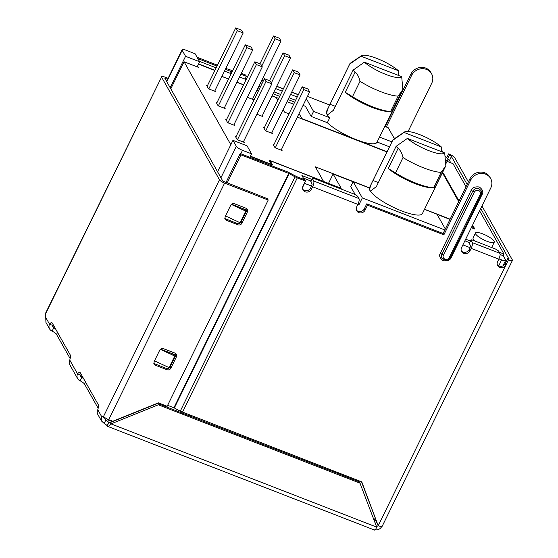 <?xml version="1.0" encoding="UTF-8"?>
<svg xmlns="http://www.w3.org/2000/svg" width="558" height="558" viewBox="0 0 558 558"><rect width="100%" height="100%" fill="white"/><g stroke="black" fill="none" stroke-linecap="round" stroke-linejoin="round"><path stroke-width="0.84" d="M444.998 156.184A10.456 2.525 -153.9 0 1 447.649 158.786A10.456 2.525 -153.9 0 1 447.816 159.804A10.456 2.525 -153.9 0 1 445.368 160.258M475.409 241.216A10.456 2.525 -153.9 0 1 473.226 238.964A10.456 2.525 -153.9 0 1 473.058 237.952L475.493 232.979A10.456 2.525 -153.9 0 1 484.393 234.569A10.456 2.525 -153.9 0 1 494.102 241.168A10.456 2.525 -153.9 0 1 494.269 242.179A10.456 2.525 -153.9 0 1 485.369 240.596A10.456 2.525 -153.9 0 1 475.66 233.997A10.456 2.525 -153.9 0 1 475.493 232.979M450.787 162.797L449.86 161.15A5.699 1.381 26.1 0 0 447.865 159.344M447.056 161.346L453.019 163.668L466.028 186.728M479.601 210.791L503.993 254.043L503.176 255.704L500.121 254.511M498.957 258.877L501.628 259.916A5.699 1.381 26.1 0 0 505.618 260.426A5.699 1.381 26.1 0 0 505.527 259.868L503.176 255.704M494.269 242.179L491.835 247.145A10.456 2.525 -153.9 0 1 491.507 247.466M389.491 146.845L377.11 142.032M402.29 90.319L392.358 110.589L390.614 111.481L398.14 96.116L402.29 90.319A29.462 7.121 26.1 0 0 402.723 89.761L376.971 142.318A29.462 7.121 -153.9 0 1 355.774 139.472A29.462 7.121 -153.9 0 1 327.337 122.697L311.12 116.399L313.554 111.426L329.771 117.724L327.337 122.697M303.05 105.392L305.442 106.327L311.12 116.399M294.701 102.149L288.054 99.568M279.704 96.325L273.05 93.737M259.603 88.513L258.054 87.913M246.162 79.515L239.508 76.927M231.158 73.684L224.511 71.103M216.162 67.86L199.408 61.345M198.606 63.905L214.983 70.266M222.217 75.783L222.705 76.648L228.585 78.936M236.941 82.179L243.588 84.767M257.036 89.991L258.584 90.591M272.032 95.816L278.686 98.403M287.035 101.647L293.682 104.227M299.046 113.567L301.899 118.617L387.099 151.72M442.215 173.14L443.61 173.678L459.025 201.013M472.598 225.083L474.83 229.045L471.322 227.678M450.02 219.399L437.095 214.377M353.116 181.755L333.119 173.984L341.203 188.325L270.1 160.697L272.541 165.029L250.298 156.386M304.152 179.502L301.906 175.526L311.859 179.397M445.716 165.998A29.462 7.121 26.1 0 0 445.828 165.705L444.691 152.913L407.375 138.419L396.075 146.37A29.462 7.121 26.1 0 0 398.161 148.254C400.518 150.465 402.13 153.562 403.015 157.544L395.489 172.91L388.235 168.516A29.462 7.121 -153.9 0 0 431.843 187.753L433.747 187.732L441.134 172.352L445.284 166.563A29.462 7.121 26.1 0 0 445.716 165.998L422.399 213.588A29.462 7.121 -153.9 0 1 397.31 209.117A29.462 7.121 -153.9 0 1 369.947 190.529A29.462 7.121 26.1 0 1 369.375 187.962L353.165 181.664L350.731 186.63L355.181 194.519M465.7 239.166L470.394 240.993M499.284 252.216L503.993 254.043M393.941 137.861L395.036 138.286M307.465 96.381L329.645 104.995M384.762 126.415L388.249 127.768L394.415 138.698M311.58 186.072L304.57 183.352L302.603 187.369M190.857 415.473L190.473 416.254M470.108 247.668L462.903 244.871M444.845 229.966L362.323 197.902L359.08 204.528L358.034 204.123M469.578 242.646L464.884 240.819M424.471 209.369L437.019 214.244L445.326 228.982M396.075 146.37L376.413 186.511L370.582 191.073L369.947 190.529C369.501 188.409 370.533 185.068 373.03 180.513L392.692 140.372L403.992 132.413L441.301 146.914L441.762 151.776M441.301 146.914A22.808 5.517 26.1 0 0 420.774 135.036A22.808 5.517 26.1 0 0 404.397 132.037L393.237 139.514A29.462 7.121 26.1 0 0 392.804 140.079A29.462 7.121 26.1 0 0 392.692 140.372M311.05 181.05L303.329 178.051M189.295 415.801L189.678 415.019M249.872 157.265L251.553 153.827L242.5 150.304A5.699 1.381 -153.9 0 1 236.341 146.349L220.947 177.772M270.1 160.697L269.737 161.436M328.509 183.387L333.119 173.984M443.303 174.305L443.61 173.678M166.786 81.719L182.173 50.304A5.699 1.381 26.1 0 1 182.089 49.746A5.699 1.381 26.1 0 1 186.079 50.255L195.133 53.777L199.645 61.778L197.162 66.855M402.723 89.761A29.462 7.121 26.1 0 0 402.834 89.461L401.697 76.676L364.381 62.175L353.081 70.134L333.419 110.275L327.588 114.836L326.953 114.292A29.462 7.121 26.1 0 0 329.771 117.724M352.496 96.674A31.834 7.7 -153.9 0 0 390.614 111.481L388.849 111.516A29.462 7.121 -153.9 0 1 345.242 92.279L355.174 72.017C357.525 74.228 359.143 77.325 360.022 81.308L352.496 96.674L345.242 92.279M353.081 70.134A29.462 7.121 26.1 0 0 355.174 72.017M391.925 141.878L379.545 137.066M335.351 106.334L330.036 104.269C327.539 108.831 326.514 112.172 326.953 114.292A29.462 7.121 -153.9 0 1 326.493 111.433L349.81 63.835A29.462 7.121 26.1 0 0 349.699 64.135L360.998 56.177L398.307 70.671L398.768 75.539M306.356 98.654L313.554 111.426M358.382 203.3L359.08 204.528M353.165 181.664L362.323 197.902M251.553 153.827L247.041 145.819L232.958 140.351L236.341 146.349M182.173 50.304L185.563 56.302L199.645 61.778M330.036 104.269L349.699 64.135M360.998 56.177A22.808 5.517 -153.9 0 1 361.403 55.8L350.243 63.277A29.462 7.121 26.1 0 0 349.81 63.835M232.958 140.351L217.564 171.766M170.169 87.725L185.563 56.302M404.397 132.037A22.808 5.517 26.1 0 0 403.992 132.413M401.697 76.676A22.808 5.517 -153.9 0 1 385.864 74.43A22.808 5.517 -153.9 0 1 364.381 62.175M398.14 96.116A31.834 7.7 -153.9 0 1 360.022 81.308M395.489 172.91A31.834 7.7 -153.9 0 0 433.601 187.718L435.352 186.825L445.284 166.563M361.403 55.8A22.808 5.517 -153.9 0 1 377.78 58.799A22.808 5.517 -153.9 0 1 398.307 70.671M407.375 138.419A22.808 5.517 26.1 0 0 428.851 150.667A22.808 5.517 26.1 0 0 444.691 152.913M441.134 172.352A31.834 7.7 -153.9 0 1 403.015 157.544M237.457 139.751L265.978 81.524L271.851 83.805L243.323 142.032M271.851 83.805L270.267 81.008L264.401 78.727L235.79 137.129M264.401 78.727L265.978 81.524M275.275 147.835L303.796 89.608L302.22 86.804L273.608 145.206M303.796 89.608L309.669 91.889L308.086 89.085L302.22 86.804M309.669 91.889L281.141 150.116M227.901 122.809L256.422 64.588L262.295 66.862L233.767 125.09M262.295 66.862L260.712 64.065L254.846 61.785L226.234 120.186M254.846 61.785L256.422 64.588M265.72 130.893L294.247 72.666L292.664 69.862L264.053 128.263M294.247 72.666L300.113 74.946L298.537 72.142L292.664 69.862M300.113 74.946L271.593 133.174M218.345 105.874L246.873 47.646L252.739 49.927L224.218 108.154M252.739 49.927L251.163 47.123L245.29 44.842L216.678 103.244M245.29 44.842L246.873 47.646M262.037 116.231L290.558 58.004L288.981 55.2L283.108 52.919L269.5 80.708M283.108 52.919L284.692 55.723L290.558 58.004M271.355 82.94L284.692 55.723M208.79 88.931L237.317 30.704L243.183 32.985L214.663 91.212M243.183 32.985L241.607 30.181L235.734 27.9L207.13 86.302M235.734 27.9L237.317 30.704M252.481 99.289L281.009 41.062L279.425 38.258L273.56 35.977L259.944 63.765M273.56 35.977L275.136 38.781L281.009 41.062M261.807 65.997L275.136 38.781M230.824 144.696L184.056 61.764L170.797 88.841M221.882 76.46L228.536 79.048M236.885 82.291L243.532 84.872M256.98 90.103L258.528 90.703M271.983 95.927L276.301 97.601L277.786 100.238M184.056 61.764L198.313 67.302L197.581 66.004M252.823 98.592L253.423 99.652L247.382 97.308M207.471 85.604L206.53 85.234L208.559 88.841L215.604 91.575L215.004 90.515M262.379 115.534L262.978 116.594L256.938 114.251M217.02 102.546L216.079 102.177L218.115 105.783L225.153 108.517L224.56 107.457M264.394 127.566L263.453 127.203L265.489 130.802L272.527 133.536L271.934 132.476M273.95 144.508L273.008 144.138L275.038 147.744L282.083 150.479L281.483 149.418M236.132 136.431L235.19 136.061L237.22 139.66L244.264 142.402L243.665 141.334M226.576 119.489L225.634 119.119L227.664 122.725L234.709 125.459L234.109 124.392M369.41 187.823L315.319 166.807L323.5 181.315L268.998 160.139L271.348 164.303L250.409 156.17M424.533 209.236L450.125 219.182M471.433 227.462L473.805 228.382L472.291 225.704M458.718 201.64L442.961 173.691L442.11 173.357M386.994 151.943L297.316 117.103M288.967 113.853L284.475 112.109L283.101 109.675M198.502 64.121L214.872 70.482M356.436 210.136A4.75 4.345 150.6 0 0 364.325 208.797L366.759 203.83L443.115 233.495L469.885 178.846A11.404 10.435 -29.4 0 1 484.818 172.82A11.404 10.435 -29.4 0 1 489.882 177.151L490.635 178.49A11.404 10.435 -29.4 0 1 490.761 187.997L461.557 247.619A4.75 4.345 -29.4 0 0 461.612 251.581A4.75 4.345 -29.4 0 0 465.811 253.681A4.75 4.345 -29.4 0 0 469.941 250.877L471.161 248.394L498.831 259.142C500.003 256.534 500.366 254.594 499.919 253.339L472.242 242.584L470.889 239.982L469.264 243.288L470.624 245.897L469.187 249.545L469.941 250.877M443.115 233.495L443.868 234.834L470.638 180.178A11.404 10.435 -29.4 0 1 485.572 174.152A11.404 10.435 -29.4 0 1 490.635 178.49M508.847 258.842L480.731 208.476M467.158 184.412L451.429 156.519L449.427 160.599M378.122 525.566A1.897 1.737 -29.4 0 1 376.413 526.327M381.707 526.508L381.714 526.501A5.699 5.217 -29.4 0 1 375.241 529.8M447.635 158.758L449.378 155.201A1.897 0.46 -153.9 0 1 451.429 156.519M481.952 205.993L512.335 259.875A5.699 1.381 -153.9 0 1 512.425 260.426A5.699 1.381 -153.9 0 1 508.429 259.916L507.682 258.584L505.248 263.55L505.994 264.89L508.429 259.916M468.378 181.929L454.784 157.823A5.699 1.381 -153.9 0 0 448.625 153.862L449.378 155.201M508.98 258.57A1.897 0.46 -153.9 0 1 509.008 258.752A1.897 0.46 -153.9 0 1 507.682 258.584M182.473 412.216L297.281 177.876L295.056 176.837L180.255 411.183L361.765 481.882L378.212 525.727A5.699 1.381 26.1 0 0 382.202 526.236L512.425 260.426M498.831 259.142L497.61 261.632A4.75 4.345 -29.4 0 0 497.666 265.594A4.75 4.345 -29.4 0 0 501.865 267.687A4.75 4.345 -29.4 0 0 505.994 264.89L378.212 525.727L361.472 481.763M55.514 328.836A6.654 1.611 26.1 0 0 53.756 327.811A1.897 1.737 -29.4 0 1 52.891 325.502L49.536 324.198A5.699 5.217 150.6 0 0 49.599 328.955A5.699 5.217 150.6 0 0 52.131 331.124L53.756 327.811L52.731 325.991M83.54 378.526A6.654 1.611 26.1 0 0 81.782 377.501A1.897 1.737 -29.4 0 1 80.91 375.192A6.654 2.141 111.2 0 1 81.356 374.655M110.247 422.539L157.53 403.455L158.284 404.787L111 423.878L110.247 422.539L108.629 422.378A5.224 1.262 26.1 0 0 105.804 420.104L104.716 418.912L104.939 417.796A5.224 1.681 111.2 0 1 105.002 417.719M245.06 79.083L246.406 76.334L240.854 74.179M408.079 131.514L431.711 83.282A11.404 10.435 150.6 0 0 431.578 73.768A11.404 10.435 150.6 0 0 421.499 68.732A11.404 10.435 150.6 0 0 411.581 75.463L386.324 127.022M446.756 157.677L448.625 153.862M497.352 264.89A4.75 4.345 150.6 0 0 505.248 263.55M302.771 189.281A4.75 4.345 150.6 0 0 310.66 187.948L311.413 189.281A4.75 4.345 -29.4 0 1 307.277 192.085A4.75 4.345 -29.4 0 1 303.078 189.985A4.75 4.345 -29.4 0 1 303.022 186.023L305.456 181.057L304.71 179.725L296.528 176.544L287.963 172.066L240.198 153.513L240.951 154.845L288.709 173.405L295.056 176.837M310.66 187.948L312.089 184.3L310.736 181.692L312.354 178.386M461.299 250.877A4.75 4.345 150.6 0 0 469.187 249.545M374.432 529.856C374.892 530.532 375.653 529.619 376.706 527.115L359.505 481.931L157.53 403.455M70.148 358.592L56.546 334.465A6.654 1.611 26.1 0 0 52.131 331.124M98.173 408.282L84.565 384.155A6.654 1.611 26.1 0 0 80.157 380.814L81.782 377.501L80.75 375.68M109.019 422.825L107.01 425.691A5.224 1.262 26.1 0 0 104.179 423.417L105.804 420.104L104.695 418.144M431.578 73.768L430.825 72.435A11.404 10.435 150.6 0 0 420.753 67.399A11.404 10.435 150.6 0 0 410.834 74.123L385.146 126.561M441.992 150.618L442.892 152.215M241.286 73.307L245.653 75.002L246.406 76.334M469.306 243.567L470.931 240.254C470.743 239.71 471.391 239.696 472.884 240.233L495.525 249.028L498.601 251.009L499.919 253.339M472.242 242.584C472.696 243.846 472.333 245.778 471.161 248.394M366.759 203.83L367.513 205.163L443.868 234.834M364.325 208.797L365.078 210.136L367.513 205.163M365.078 210.136A4.75 4.345 -29.4 0 1 360.942 212.933A4.75 4.345 -29.4 0 1 356.743 210.84A4.75 4.345 -29.4 0 1 356.688 206.879L357.908 204.388C359.08 201.78 359.443 199.841 358.996 198.585L313.715 180.987L312.361 178.386M310.778 181.971L312.403 178.658C312.208 178.114 312.857 178.107 314.349 178.637L354.602 194.275L357.685 196.256L358.996 198.585M311.413 189.281L312.626 186.797L357.908 204.388M313.715 180.987C314.168 182.25 313.805 184.189 312.626 186.797M180.255 411.183L173.908 407.745L167.651 405.31M168.091 78.322L164.798 77.046C162.315 76.153 161.227 76.167 161.548 77.081L45.575 313.198L45.93 322.44L49.599 328.955M45.728 317.453L49.536 324.198C50.792 322.608 51.706 322.238 52.278 323.089L70.148 354.769C70.636 355.795 70.503 357.552 69.757 360.056A5.699 5.217 150.6 0 0 69.82 364.806L77.625 378.645A5.699 5.217 150.6 0 0 80.157 380.814M52.891 325.502A6.654 2.141 111.2 0 1 53.331 324.965M268.21 200.036L167.177 406.273L158.395 402.862L112.807 421.269L108.712 419.672L224.609 183.094L268.21 200.036L267.456 198.704L222.83 181.106L164.903 78.385L167.658 79.194M80.91 375.192L77.562 373.888A5.699 5.217 150.6 0 0 77.625 378.645M69.757 360.056L77.562 373.888C78.811 372.298 79.724 371.928 80.303 372.779L98.166 404.466C98.654 405.485 98.529 407.242 97.776 409.746A5.699 5.217 150.6 0 0 97.845 414.503L101.521 421.018L101.584 416.491L104.939 417.796M104.179 423.417L101.521 421.018M376.706 527.115L111 423.878C109.438 426.179 108.168 426.898 107.192 426.026L107.638 426.361M297.281 177.876L305.456 181.057M232.044 71.884L225.383 69.318M217.034 66.074L197.867 58.625M232.623 70.706L225.816 68.439M217.467 65.195L197.114 57.293M295.614 100.287L288.967 97.706M280.618 94.462L273.964 91.875M260.516 86.65L258.968 86.051M240.484 221.889L246.413 209.996L231.556 204.228M225.439 216.044L227.294 216.762M154.447 360.949L156.303 361.675M169.493 366.801L175.421 354.909L160.564 349.134M227.141 183.038L240.951 154.845M225.962 182.578L240.198 153.513M51.852 322.677L52.278 323.089M164.903 78.385L165.552 78.378L165.252 78.999M45.651 313.659L161.548 77.081L219.475 179.802C220.298 180.911 222.007 182.006 224.609 183.094M97.776 409.746L101.584 416.491L103.579 416.38C104.402 417.489 106.111 418.584 108.712 419.672M79.94 372.409L80.303 372.779M360.259 483.263L158.284 404.787M297.24 96.973L290.585 94.393M282.236 91.149L275.589 88.569M262.141 83.337L260.593 82.737M224.818 218.506L237.331 223.528C238.929 223.981 240.177 223.479 241.063 222.021L246.748 210.429L246.978 208.783M153.827 363.411L166.34 368.44C167.944 368.894 169.186 368.392 170.071 366.934L175.756 355.341L175.986 353.688M234.458 203.74C232.86 203.293 231.619 203.796 230.726 205.246L225.048 216.839L225.083 219.217L226.346 220.298L238.085 224.86C239.682 225.306 240.93 224.804 241.816 223.353L247.494 211.761L247.466 209.383L246.197 208.301L234.458 203.74M163.466 348.652C161.869 348.206 160.627 348.708 159.734 350.159L154.057 361.751L154.092 364.13L155.354 365.211L167.093 369.773C168.69 370.219 169.939 369.717 170.825 368.266L176.502 356.674L176.474 354.295L175.205 353.214L163.466 348.652M225.495 215.925L240.073 222.733L245.75 211.14L231.347 204.409M240.91 207.862L245.89 210.185L245.75 211.14M154.503 360.831L169.081 367.638L174.759 356.046L160.355 349.322M169.918 352.768L174.898 355.097L174.759 356.046M501.628 259.916L498.685 265.915M375.115 518.152L374.251 519.93A5.699 1.381 26.1 0 0 376.001 520.502M373.972 519.819L374.251 519.93A5.699 1.834 111.2 0 1 374.111 520.195M242.5 150.304L240.812 153.75M109.619 420.028A5.699 1.834 111.2 0 1 108.684 420.258L112.367 421.688M373.03 180.513L378.345 182.578M388.235 168.516L398.161 148.254M449.316 257.44C447.649 261.235 441.455 258.856 443.443 255.159L474.272 192.231C475.318 190.557 476.769 189.971 478.631 190.473C480.305 191.345 480.815 192.691 480.145 194.512L449.316 257.44L450.313 257.573L481.142 194.637L480.145 194.512M481.066 190.536C481.68 193.033 481.7 194.4 481.142 194.637L481.066 190.536L478.952 188.73C476.295 188.011 474.223 188.848 472.731 191.241L441.901 254.176A4.75 4.345 150.6 0 0 441.957 258.138C446.079 261.137 448.862 260.949 450.313 257.573M474.272 192.231L471.196 190.25L440.367 253.186C438.804 255.606 439.746 258.11 443.178 260.684C447.635 261.172 450.327 260.084 451.262 257.419L482.098 194.491C483.653 192.064 482.712 189.567 479.28 186.986C474.823 186.498 472.131 187.586 471.196 190.25M109.235 422.873L108.817 422.713M57.544 332.429L56.546 334.465M85.569 382.118L84.565 384.155M108.629 422.378L107.01 425.691M411.581 75.463L410.834 74.123M469.885 178.846L470.638 180.178M230.44 73.405L231.312 71.619M288.709 173.405L173.908 407.745M261.66 80.554L263.209 81.154M276.656 86.378L283.311 88.966M291.66 92.209L298.307 94.79M481.296 194.289L482.098 194.491M451.262 257.419L450.48 257.224M440.367 253.186L443.443 255.159M289.156 173.608L174.354 407.954M103.579 416.38L219.475 179.802M247.494 211.761L246.748 210.429M241.816 223.353L241.063 222.021M238.085 224.86L237.331 223.528M226.346 220.298L225.592 218.966M176.502 356.674L175.756 355.341M170.825 368.266L170.071 366.934M167.093 369.773L166.34 368.44M155.354 365.211L154.601 363.879M505.618 260.426L502.967 265.831M375.248 523.216L376.699 522.365M445.696 164.129L447.816 159.804M369.347 187.955L392.804 140.079M182.089 49.746L166.591 81.377M106.334 418.549L108.684 420.258M107.638 426.368L374.627 530.1M261.73 80.408L263.278 81.015M276.726 86.239L283.38 88.82M291.729 92.063L298.377 94.651"/></g></svg>
